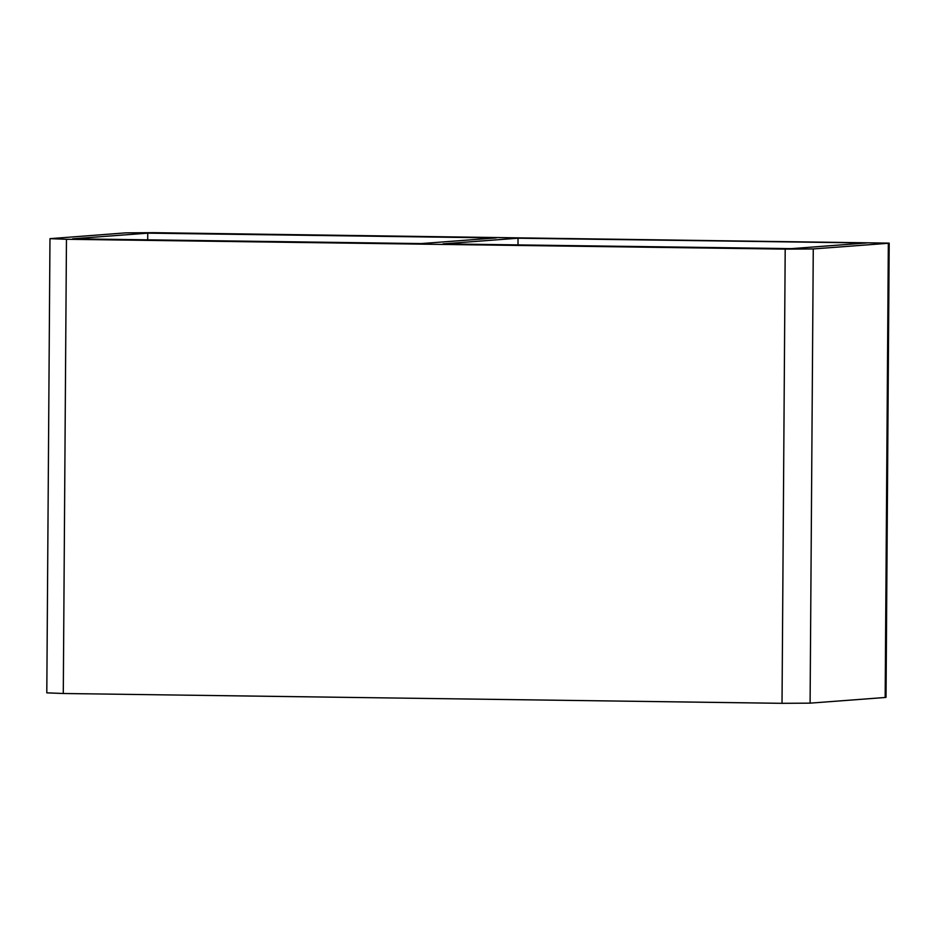 <?xml version="1.0" encoding="UTF-8"?>
<svg xmlns="http://www.w3.org/2000/svg" width="936" height="936" viewBox="0 0 936 936"><rect width="100%" height="100%" fill="white"/><g stroke="black" fill="none" stroke-linecap="round" stroke-linejoin="round"><path stroke-width="1.4" d="M147.748 233.146L72.692 238.809L421.13 243.582L496.185 237.919L147.748 233.146L147.701 239.838M518.041 238.212L442.985 243.875L791.423 248.637L866.479 242.974L518.041 238.212L517.994 244.904M49.971 238.657L46.8 692.862L63.285 693.494L66.456 239.277L49.971 238.657L125.904 232.853L153.972 232.678L889.2 243.138L888.334 243.278L885.163 697.484L810.096 703.147L813.267 248.941L785.199 249.116L782.028 703.322L810.096 703.147M66.456 239.277L785.199 249.116M813.267 248.941L888.334 243.278M885.163 697.484L886.029 697.343L889.2 243.138M782.028 703.322L63.285 693.494"/></g></svg>
